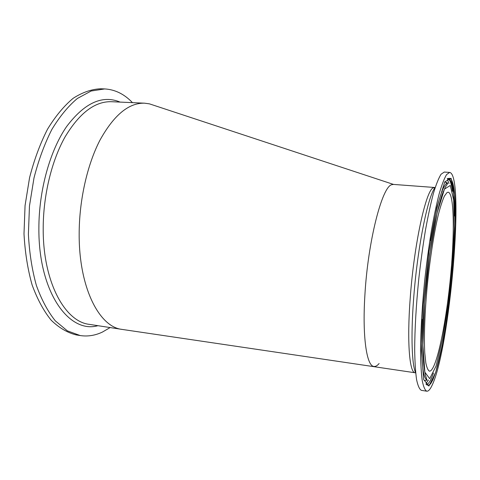 <?xml version="1.0" encoding="UTF-8"?>
<svg xmlns="http://www.w3.org/2000/svg" width="480" height="480" viewBox="0 0 480 480"><rect width="100%" height="100%" fill="white"/><g stroke="black" fill="none" stroke-linecap="round" stroke-linejoin="round"><path stroke-width="0.72" d="M449.64 172.422L444.276 172.056L441.072 174.228C438.69 178.014 436.152 184.356 433.458 193.248C430.722 203.562 428.046 215.94 425.424 230.376C422.91 245.736 420.69 261.942 418.77 279.006C416.154 305.25 414.786 328.716 414.678 349.404C414.858 361.836 415.488 371.892 416.568 379.578C417.87 385.752 419.478 389.34 421.392 390.342L426.756 391.2C428.334 391.386 430.044 389.556 431.892 385.704C449.784 350.022 464.988 174.438 449.64 172.422L446.568 174.606C444.276 178.41 441.822 184.77 439.206 193.692C436.542 204.036 433.932 216.45 431.358 230.928C428.886 246.33 426.69 262.578 424.776 279.69C422.178 305.406 420.708 330.114 420.534 350.244C420.648 362.7 421.2 372.768 422.196 380.46C423.414 386.634 424.932 390.216 426.756 391.2M379.11 363.51C377.31 365.688 375.582 366.666 373.926 366.444L373.926 366.438C366.726 366.21 362.268 337.014 364.872 295.494C367.872 241.242 382.152 186.372 391.782 184.704L393.498 184.416L149.436 103.854L144.594 103.188L111.066 101.694C94.656 101.436 79.284 113.25 64.944 137.124C51.624 160.878 43.218 195.42 43.2 228.486C42.876 282.072 65.028 321.87 89.436 324.372L122.142 329.418C99.444 327.15 78.948 288.012 79.17 234.342C79.128 200.484 87.222 164.712 100.02 140.064C113.82 115.26 128.526 102.966 144.15 103.17L144.594 103.188M447.018 192.564L444.39 196.104C442.476 200.316 440.472 206.454 438.378 214.506C434.172 232.056 430.062 258.018 427.344 284.952C424.776 311.844 423.876 336.876 424.77 352.974L425.808 362.844C426.786 367.62 428.004 370.392 429.456 371.16C435.918 371.568 445.302 327.936 449.97 282.552C454.734 237.162 454.5 193.242 448.17 192.204L447.018 192.564M132.462 102.648C124.362 94.122 115.11 89.55 104.712 88.932L100.692 88.776C91.638 89.154 82.47 92.322 73.182 98.28C64.014 105.9 55.464 116.202 47.526 129.198C40.176 143.58 34.194 159.732 29.574 177.654L25.062 205.554L24 233.796C25.008 252.276 27.696 269.286 32.082 284.838C37.302 299.136 43.662 310.92 51.156 320.19C59.088 327.858 67.458 332.766 76.254 334.92L80.232 335.556C87.768 336.678 95.184 335.508 102.48 332.034L110.136 327.564M104.712 88.932L91.158 91.008L77.376 98.466C68.262 106.098 59.754 116.43 51.858 129.456C44.544 143.874 38.58 160.062 33.978 178.026L29.466 205.992L28.392 234.294C29.376 252.81 32.04 269.856 36.378 285.432C41.556 299.754 47.868 311.556 55.302 320.838L67.35 330.852L80.232 335.556M435.15 187.5L433.338 187.812C426.054 189.708 413.91 244.65 410.118 299.568C406.92 342.576 409.566 372.858 415.116 372.768L122.142 329.418M415.692 372.984C411.948 365.292 410.802 336.768 413.496 300.618C417.114 249.006 427.902 195.558 435.222 187.404M442.056 191.13L442.218 191.754M453.222 263.532L455.298 224.754L454.638 194.334L451.05 178.248L444.786 181.812L436.818 207.462L428.934 251.754L423.294 304.218L421.452 350.646L423.648 379.488L428.91 386.082L435.756 372.198L442.764 343.08C447.144 318.198 450.63 291.678 453.222 263.532M447.18 178.626L448.602 178.404C452.418 180.636 454.35 193.182 454.386 216.054M452.43 191.298C451.446 183.588 449.922 179.376 447.858 178.65L449.844 178.29C456.438 181.038 456.564 220.776 453.216 263.544C449.892 304.614 442.962 349.128 435.75 372.09L432.876 379.818L430.56 383.94L428.19 385.398L426.306 384.582C428.496 384.33 430.884 380.478 433.47 373.038M449.004 183.504L447.558 179.88L447.858 178.65L447.216 178.608M424.62 302.418L429.81 254.094L437.064 213.138L444.438 189.132L450.282 185.454L453.666 200.136L454.314 228.396L452.394 264.66L448.296 303.39L442.59 339.084L436.044 366.084L429.702 378.678L424.866 372.198L422.892 345.288L424.62 302.418M422.31 319.302C420.756 357.3 422.328 377.586 427.014 380.16L424.272 380.556M427.014 380.16L425.424 375.042C424.344 370.494 423.564 363.984 423.084 355.518C422.616 341.172 423.12 323.478 424.602 302.436L427.314 273.732C429.696 254.316 432.294 237.144 435.108 222.216C437.472 210.942 439.806 201.75 442.104 194.628L445.368 187.026C447.162 184.548 447.918 183.216 447.642 183.042L446.814 183.342C441.876 186.804 436.47 205.89 430.584 240.606M447.642 183.042L446.946 182.688L446.112 182.988M120.126 102.096C102.366 94.674 84.51 102.858 66.564 126.636C49.974 150.648 38.832 190.35 38.874 228.48C38.472 292.47 69.216 333.996 97.932 325.68M415.116 372.768L415.644 372.876M434.616 187.488L393.456 184.416M445.068 182.052L446.946 182.688M426.306 384.582C425.658 384.216 426.372 382.692 428.46 380.01"/></g></svg>
